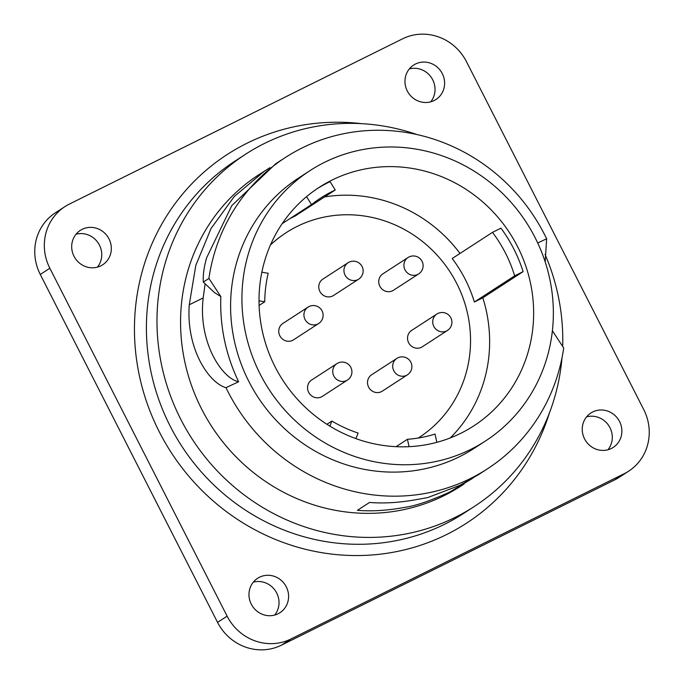 <?xml version="1.0" encoding="UTF-8"?>
<svg xmlns="http://www.w3.org/2000/svg" width="684" height="684" viewBox="0 0 684 684"><rect width="100%" height="100%" fill="white"/><g stroke="black" fill="none" stroke-linecap="round" stroke-linejoin="round"><path stroke-width="1.03" d="M436.862 442.326L435.007 434.075A132.354 125.942 -123 0 1 407.425 439.29L396.053 446.678M355.902 438.615L358.142 433.066A132.354 125.942 -123 0 1 331.894 421.053L326.918 424.277M259.108 305.44L264.742 301.781A132.354 125.942 -123 0 1 268.188 273.292L261.852 272.206M474.363 302.012A132.354 125.942 -123 0 0 452.201 258.518L492.489 232.363A132.354 125.942 -123 0 1 514.65 275.849L474.363 302.012L482.836 297.814L523.115 271.651L514.65 275.849M274.677 615.061A20.511 19.52 57 0 0 275.584 591.087A20.511 19.52 57 0 0 253.311 582.152M278.089 613.77A20.511 19.52 -123 0 1 251.823 605.169A20.511 19.52 -123 0 1 257.611 578.296A20.511 19.52 -123 0 1 285.151 584.871A20.511 19.52 -123 0 1 279.953 612.702A20.511 19.52 -123 0 1 278.089 613.77M409.083 446.678L407.425 439.29M329.842 426.115L331.894 421.053M264.742 301.781L259.014 300.798M282.176 223.659L311.502 204.61L306.569 196.65M311.502 204.61A132.354 125.942 -123 0 1 320.531 198.138A132.354 125.942 -123 0 1 335.245 189.99L330.073 181.636A142.118 135.235 57 0 0 317.085 188.75M335.245 189.99L294.958 216.144A132.354 125.942 -123 0 0 289.836 218.683M430.689 101.848A20.511 19.52 57 0 0 431.595 77.873A20.511 19.52 57 0 0 409.323 68.939M434.092 100.548A20.511 19.52 -123 0 1 407.826 91.955A20.511 19.52 -123 0 1 413.615 65.083A20.511 19.52 -123 0 1 441.163 71.658A20.511 19.52 -123 0 1 435.956 99.488A20.511 19.52 -123 0 1 434.092 100.548M607.965 449.764A20.511 19.52 57 0 0 608.863 425.79A20.511 19.52 57 0 0 586.598 416.855M611.368 448.473A20.511 19.52 -123 0 1 585.102 439.872A20.511 19.52 -123 0 1 590.89 412.999A20.511 19.52 -123 0 1 618.43 419.574A20.511 19.52 -123 0 1 613.232 447.404A20.511 19.52 -123 0 1 611.368 448.473M97.402 267.145A20.511 19.52 57 0 0 98.308 243.162A20.511 19.52 57 0 0 76.035 234.236M100.813 265.845A20.511 19.52 -123 0 1 74.547 257.252A20.511 19.52 -123 0 1 80.336 230.38A20.511 19.52 -123 0 1 107.875 236.955A20.511 19.52 -123 0 1 102.677 264.785A20.511 19.52 -123 0 1 100.813 265.845M466.445 61.628L643.721 409.545A48.838 46.478 -123 0 1 628.656 471.165A48.838 46.478 -123 0 1 624.218 473.696L290.939 638.993A48.838 46.478 -123 0 1 227.122 616.164L49.846 268.248A48.838 46.478 -123 0 1 64.912 206.619A48.838 46.478 -123 0 1 69.349 204.088L402.628 38.8A48.838 46.478 -123 0 1 466.445 61.628M64.912 206.619L55.344 212.835A48.838 46.478 57 0 0 40.279 274.455L217.555 622.372A48.838 46.478 57 0 0 281.372 645.2L614.651 479.911A48.838 46.478 57 0 0 619.088 477.381L628.656 471.165M561.991 357.946A210.005 199.839 -123 0 1 474.243 506.519A210.005 199.839 -123 0 1 455.159 517.395A210.005 199.839 -123 0 1 186.245 429.381A210.005 199.839 -123 0 1 245.513 154.268A210.005 199.839 -123 0 1 416.932 134.551M545.045 254.38A210.005 199.839 -123 0 1 562.676 346.429M464.145 483.964L460.948 486.042A185.586 176.6 -123 0 1 444.078 495.652A185.586 176.6 -123 0 1 206.431 417.873A185.586 176.6 -123 0 1 258.808 174.745L269.992 167.631M205.08 283.963L203.199 297.916C197.992 341.718 221.736 378.355 238.639 381.766L225.985 387.691C209.142 382.997 186.057 349.473 189.246 304.79M203.199 297.916L189.263 304.782L195.821 265.358L211.04 228.516L234.287 196.488L264.64 170.957M275.678 163.792L231.756 205.679L206.568 257.945C203.977 267.17 202.892 275.224 203.302 282.099L208.911 278.456A185.586 176.6 -123 0 1 285.245 157.577A185.586 176.6 -123 0 1 546.636 238.776L545.165 261.878M208.936 278.448L220.838 296.574C219.744 326.183 225.66 354.586 238.613 381.775M203.336 282.107L214.468 292.581L220.821 296.582M537.701 242.965L546.653 238.776M472.43 478.467L449.542 492.112C430.364 500.833 415.462 505.912 404.834 507.357C387.563 510.538 371.763 511.521 357.441 510.315L369.557 502.449C383.408 503.595 398.618 502.723 415.179 499.833L427.68 497.601L460.144 485.221L478.458 474.67M552.39 330.765L563.71 348.002A185.586 176.6 -123 0 1 487.384 468.873A185.586 176.6 -123 0 1 470.515 478.484A185.586 176.6 -123 0 1 225.994 387.683M485.418 441.035L474.08 448.396A161.167 153.361 -123 0 1 459.443 456.741A161.167 153.361 -123 0 1 253.063 389.196A161.167 153.361 -123 0 1 298.54 178.054L309.878 170.701A161.167 153.361 -123 0 1 526.27 222.343A161.167 153.361 -123 0 1 485.418 441.035A161.167 153.361 -123 0 1 470.772 449.388A161.167 153.361 -123 0 1 260.168 374.062A161.167 153.361 -123 0 1 309.878 170.701M460.811 433.28A142.118 135.235 -123 0 1 275.105 366.855A142.118 135.235 -123 0 1 318.932 187.527A142.118 135.235 -123 0 1 509.751 233.073A142.118 135.235 -123 0 1 473.73 425.918A142.118 135.235 -123 0 1 460.811 433.28M523.115 271.651A142.118 135.235 57 0 0 500.962 228.157L492.489 232.363M460.024 253.448A142.118 135.235 57 0 0 324.541 196.941M450.252 437.94A142.118 135.235 57 0 0 482.836 297.814M418.941 437.615A122.094 116.186 -123 0 1 418.813 437.7A122.094 116.186 -123 0 1 418.326 438.008A122.094 116.186 -123 0 0 419.07 437.529A122.094 116.186 -123 0 0 450.021 271.856A122.094 116.186 -123 0 0 286.083 232.731A122.094 116.186 -123 0 0 270.428 245.034M270.479 244.915A122.094 116.186 -123 0 1 285.835 232.893A122.094 116.186 -123 0 1 285.955 232.816M396.805 358.433L371.634 374.781A9.764 9.294 57 0 0 368.873 387.58A9.764 9.294 57 0 0 381.381 391.667A9.764 9.294 57 0 0 382.271 391.162L407.45 374.815A9.764 9.294 -123 0 1 394.335 371.686A9.764 9.294 -123 0 1 396.805 358.433A9.764 9.764 0 0 1 410.827 362.187A9.764 9.764 0 0 1 407.45 374.815M318.676 323.498L293.496 339.854A9.764 9.294 -123 0 1 292.607 340.358A9.764 9.294 -123 0 1 279.85 335.793A9.764 9.294 -123 0 1 282.86 323.464L308.039 307.116A9.764 9.294 -123 0 0 305.03 319.445A9.764 9.294 -123 0 0 318.676 323.498A9.764 9.764 0 0 0 321.548 309.989A9.764 9.764 0 0 0 308.039 307.116M358.698 279.14L333.518 295.488A9.764 9.294 -123 0 1 332.629 295.992A9.764 9.294 -123 0 1 319.864 291.427A9.764 9.294 -123 0 1 322.882 279.106L348.062 262.75A9.764 9.294 -123 0 0 345.044 275.079A9.764 9.294 -123 0 0 358.698 279.14A9.764 9.764 0 0 0 361.571 265.623A9.764 9.764 0 0 0 348.062 262.75M447.473 330.449L422.293 346.797A9.764 9.294 -123 0 1 421.404 347.301A9.764 9.294 -123 0 1 408.895 343.214A9.764 9.294 -123 0 1 411.648 330.415L436.828 314.067A9.764 9.294 -123 0 0 434.357 327.32A9.764 9.294 -123 0 0 447.473 330.449A9.764 9.764 0 0 0 450.85 317.821A9.764 9.764 0 0 0 436.828 314.067M347.481 380.039L322.309 396.387A9.764 9.294 -123 0 1 321.42 396.891A9.764 9.294 -123 0 1 308.911 392.804A9.764 9.294 -123 0 1 311.665 380.005L336.844 363.657A9.764 9.294 -123 0 0 334.373 376.91A9.764 9.294 -123 0 0 347.481 380.039A9.764 9.764 0 0 0 350.866 367.411A9.764 9.764 0 0 0 336.844 363.657M418.659 273.916L393.48 290.264A9.764 9.294 -123 0 1 392.599 290.768A9.764 9.294 -123 0 1 379.834 286.203A9.764 9.294 -123 0 1 382.843 273.882L408.023 257.526A9.764 9.294 -123 0 0 405.013 269.855A9.764 9.294 -123 0 0 418.659 273.916A9.764 9.764 0 0 0 421.532 260.399A9.764 9.764 0 0 0 408.023 257.526M614.651 479.911L624.218 473.696M281.372 645.2L290.939 638.993M217.555 622.372L227.122 616.164M40.279 274.455L49.846 268.248M549.397 413.033A219.769 209.133 -123 0 1 446.498 534.597A219.769 209.133 -123 0 1 139.1 374.37A219.769 209.133 -123 0 1 361.485 123.65M234.92 161.142A210.005 199.839 57 0 0 175.677 436.255A210.005 199.839 57 0 0 444.583 524.269A210.005 199.839 57 0 0 463.701 513.359M463.666 513.385L474.243 506.519M234.937 161.133L245.513 154.268M275.233 164.075L285.245 157.577M477.372 475.371L487.384 468.873"/></g></svg>
